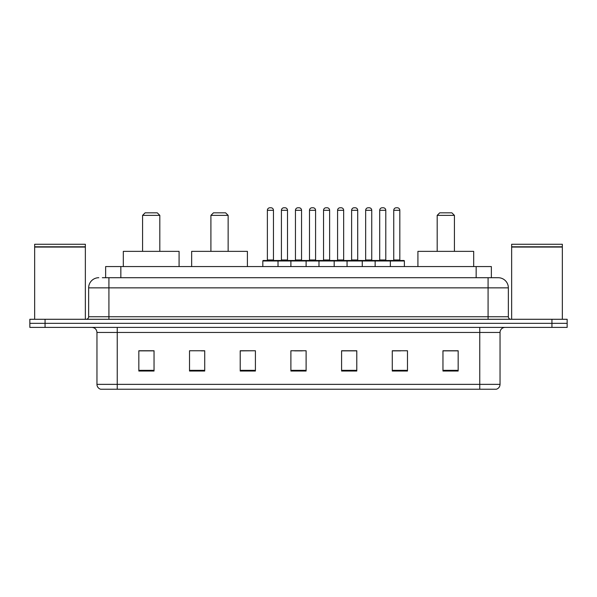 <?xml version="1.0" encoding="UTF-8"?>
<svg xmlns="http://www.w3.org/2000/svg" width="597" height="597" viewBox="0 0 597 597"><rect width="100%" height="100%" fill="white"/><g stroke="black" fill="none" stroke-linecap="round" stroke-linejoin="round"><path stroke-width="0.9" d="M102.341 277.717L108.923 277.717L102.341 277.717L105.639 277.717L105.639 266.568L491.361 266.568L491.361 277.717M98.789 277.717A10.134 10.134 0 0 0 88.647 287.858L88.647 316.746A2.537 2.537 0 0 1 86.117 319.283M508.353 287.858L108.923 287.858L108.923 277.717L498.211 277.717A10.134 10.134 0 0 1 508.353 287.858L508.353 316.746C508.502 318.291 509.345 319.134 510.883 319.283M45.059 319.283L29.85 319.283L29.85 323.335L45.059 323.335L29.85 323.335L29.85 327.395L45.059 327.395L45.059 323.335L551.941 323.335L45.059 323.335L45.059 319.283L551.941 319.283L551.941 323.335L567.15 323.335L551.941 323.335L551.941 327.395L45.059 327.395M551.941 327.395L567.15 327.395L567.15 319.283L551.941 319.283M498.062 277.717L494.659 277.717M500.04 384.364C499.898 386.796 498.682 388.416 496.391 389.229L479.764 389.229L479.764 384.364L500.04 384.364L500.04 332.462A5.067 5.067 0 0 1 505.107 327.395M479.764 389.229L100.609 389.229A5.067 5.067 0 0 1 96.96 384.364L96.96 332.462C96.662 329.38 94.975 327.693 91.893 327.395M458.168 371.035L458.168 350.76L442.959 350.76L442.959 371.035L458.168 371.035M407.482 371.035L407.482 350.76L392.274 350.76L392.274 371.035L407.482 371.035M356.79 371.035L356.79 350.76L341.588 350.76L341.588 371.035L356.79 371.035M154.041 371.035L154.041 350.76L138.832 350.76L138.832 371.035L154.041 371.035M204.726 371.035L204.726 350.76L189.518 350.76L189.518 371.035L204.726 371.035M255.412 371.035L255.412 350.76L240.21 350.76L240.21 371.035L255.412 371.035M306.104 371.035L306.104 350.76L290.896 350.76L290.896 371.035L306.104 371.035M470.54 389.229L117.236 389.229L117.236 384.364L479.764 384.364L479.764 332.462L96.96 332.462M392.983 350.864L400.587 350.864M255.412 350.76L240.21 350.864L255.412 350.76M201.279 350.864L204.726 350.864M350.864 350.864L344.424 350.864M294.702 350.864L302.298 350.864M154.041 350.864L138.832 350.864M356.79 350.864L341.588 350.864M458.168 350.864L442.959 350.864M34.663 247.054L85.356 247.054L34.663 247.054L34.663 319.283M85.356 247.054L85.356 319.283M85.102 246.8L34.917 246.8M85.356 246.546L85.356 244.263L34.663 244.263L34.663 246.546M142.579 215.368L159.817 215.368L157.28 212.838L145.116 212.838L142.579 215.368L142.579 251.359M159.817 215.368L159.817 251.359M179.078 266.568L179.078 251.359L123.318 251.359L123.318 266.568M210.913 215.368L228.144 215.368L225.606 212.838L213.442 212.838L210.913 215.368L210.913 251.359M228.144 215.368L228.144 251.359M247.404 266.568L247.404 251.359L191.652 251.359L191.652 266.568M437.183 215.368L454.421 215.368L451.884 212.838L439.72 212.838L437.183 215.368L437.183 251.359M454.421 215.368L454.421 251.359M473.682 266.568L473.682 251.359L417.922 251.359L417.922 266.568M511.644 247.054L562.337 247.054L511.644 247.054L511.644 319.283M562.337 247.054L562.337 319.283M562.083 246.8L511.898 246.8M562.337 246.546L562.337 244.263L511.644 244.263L511.644 246.546M389.692 260.486L403.885 260.486A0.507 0.507 0 0 1 404.385 260.993L262.814 260.993A0.507 0.507 0 0 1 263.322 260.486L277.515 260.486A0.507 0.507 0 0 1 278.023 260.993L278.023 266.568M273.463 210.301L267.374 210.301A2.537 2.537 0 0 1 269.911 207.771L270.926 207.771A2.537 2.537 0 0 1 273.463 210.301L273.463 259.979A0.507 0.507 0 0 0 273.963 260.486M267.374 210.301L267.374 259.979A0.507 0.507 0 0 1 266.874 260.486M262.814 260.993L262.814 266.568M290.896 266.568L290.896 260.993A0.507 0.507 0 0 1 291.403 260.486L305.597 260.486A0.507 0.507 0 0 1 306.104 260.993L306.104 266.568M301.545 210.301L295.455 210.301A2.537 2.537 0 0 1 297.993 207.771L299.007 207.771A2.537 2.537 0 0 1 301.545 210.301L301.545 259.979A0.507 0.507 0 0 0 302.045 260.486M295.455 210.301L295.455 259.979A0.507 0.507 0 0 1 294.955 260.486M318.977 266.568L318.977 260.993A0.507 0.507 0 0 1 319.485 260.486L333.678 260.486A0.507 0.507 0 0 1 334.186 260.993L334.186 266.568M329.626 210.301L323.537 210.301A2.537 2.537 0 0 1 326.074 207.771L327.089 207.771A2.537 2.537 0 0 1 329.626 210.301L329.626 259.979A0.507 0.507 0 0 0 330.126 260.486M323.537 210.301L323.537 259.979A0.507 0.507 0 0 1 323.037 260.486M347.058 266.568L347.058 260.993A0.507 0.507 0 0 1 347.566 260.486L361.76 260.486A0.507 0.507 0 0 1 362.267 260.993L362.267 266.568M357.707 210.301L351.618 210.301A2.537 2.537 0 0 1 354.155 207.771L355.17 207.771A2.537 2.537 0 0 1 357.707 210.301L357.707 259.979A0.507 0.507 0 0 0 358.215 260.486M351.618 210.301L351.618 259.979A0.507 0.507 0 0 1 351.118 260.486M375.14 266.568L375.14 260.993A0.507 0.507 0 0 1 375.647 260.486L389.841 260.486A0.507 0.507 0 0 1 390.348 260.993L390.348 266.568M385.789 210.301L379.707 210.301A2.537 2.537 0 0 1 382.237 207.771L383.252 207.771A2.537 2.537 0 0 1 385.789 210.301L385.789 259.979A0.507 0.507 0 0 0 386.296 260.486M379.707 210.301L379.707 259.979A0.507 0.507 0 0 1 379.199 260.486M292.06 260.993A0.507 0.507 0 0 0 291.552 260.486L277.366 260.486M281.418 210.301A2.537 2.537 0 0 1 283.956 207.771L284.963 207.771A2.537 2.537 0 0 1 287.5 210.301L281.418 210.301L281.418 259.979A0.507 0.507 0 0 1 280.911 260.486M287.5 210.301L287.5 259.979A0.507 0.507 0 0 0 288.008 260.486M320.141 260.993A0.507 0.507 0 0 0 319.634 260.486L305.448 260.486M309.5 210.301A2.537 2.537 0 0 1 312.037 207.771L313.044 207.771A2.537 2.537 0 0 1 315.582 210.301L309.5 210.301L309.5 259.979A0.507 0.507 0 0 1 308.992 260.486M315.582 210.301L315.582 259.979A0.507 0.507 0 0 0 316.089 260.486M348.223 260.993A0.507 0.507 0 0 0 347.715 260.486L333.529 260.486M337.581 210.301A2.537 2.537 0 0 1 340.118 207.771L341.126 207.771A2.537 2.537 0 0 1 343.663 210.301L337.581 210.301L337.581 259.979A0.507 0.507 0 0 1 337.074 260.486M343.663 210.301L343.663 259.979A0.507 0.507 0 0 0 344.171 260.486M376.304 260.993A0.507 0.507 0 0 0 375.797 260.486L361.61 260.486M365.662 210.301A2.537 2.537 0 0 1 368.2 207.771L369.207 207.771A2.537 2.537 0 0 1 371.744 210.301L365.662 210.301L365.662 259.979A0.507 0.507 0 0 1 365.155 260.486M371.744 210.301L371.744 259.979A0.507 0.507 0 0 0 372.252 260.486M393.744 210.301A2.537 2.537 0 0 1 396.281 207.771L397.289 207.771A2.537 2.537 0 0 1 399.826 210.301L393.744 210.301L393.744 259.979A0.507 0.507 0 0 1 393.236 260.486M399.826 210.301L399.826 259.979A0.507 0.507 0 0 0 400.333 260.486M404.385 260.993L404.385 266.568M120.848 277.717L120.848 266.568M476.152 277.717L476.152 266.568M108.923 319.283L108.923 287.858L88.647 287.858M88.647 316.746L508.353 316.746M488.077 277.717L488.077 319.283M479.764 327.395L479.764 332.462L500.04 332.462M96.96 384.364L117.236 384.364L117.236 327.395M306.104 370.334L290.896 370.334M255.412 370.334L240.21 370.334M204.726 370.334L189.518 370.334M154.041 370.334L138.832 370.334M356.79 370.334L341.588 370.334M407.482 370.334L392.274 370.334M458.168 370.334L442.959 370.334M267.374 259.979L273.463 259.979M295.455 259.979L301.545 259.979M323.537 259.979L329.626 259.979M351.618 259.979L357.707 259.979M379.707 259.979L385.789 259.979M281.418 259.979L287.5 259.979M309.5 259.979L315.582 259.979M337.581 259.979L343.663 259.979M365.662 259.979L371.744 259.979M393.744 259.979L399.826 259.979"/></g></svg>
